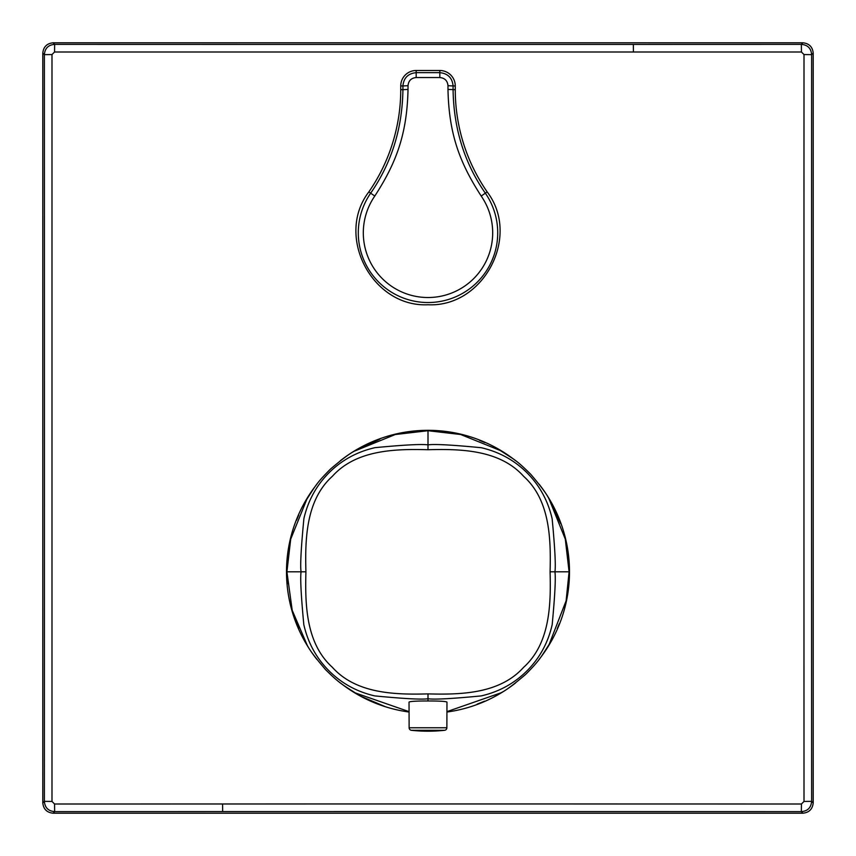 <?xml version="1.0" encoding="UTF-8"?>
<svg xmlns="http://www.w3.org/2000/svg" width="856" height="856" viewBox="0 0 856 856"><rect width="100%" height="100%" fill="white"/><g stroke="black" fill="none" stroke-linecap="round" stroke-linejoin="round"><path stroke-width="1.28" d="M54.559 51.991L51.991 54.559L51.991 801.441L54.559 804.009L222.603 803.977A32847.149 859.841 0 0 1 801.441 804.009L804.009 801.441A32847.149 859.841 -90 0 1 804.009 54.559L801.441 51.991L54.559 51.991L54.645 44.373L53.072 42.8C46.877 43.453 43.453 46.877 42.8 53.072L42.8 802.928C43.453 809.123 46.877 812.547 53.072 813.2L802.928 813.2C809.123 812.547 812.547 809.123 813.2 802.928L813.2 53.072C812.547 46.877 809.123 43.453 802.928 42.8L53.072 42.8M368.84 191.915C334.91 236.192 372.253 307.465 427.989 304.757C483.672 307.475 521.122 236.277 487.16 191.915C471.249 168.696 461.256 143.316 457.168 115.763A179.717 179.717 0 0 1 455.264 89.677L455.264 85.942A15.451 15.451 0 0 0 439.813 70.492L416.187 70.492A15.451 15.451 0 0 0 400.736 85.942L400.736 89.677A179.717 179.717 0 0 1 398.832 115.763C394.637 143.583 384.644 168.974 368.84 191.915L370.659 193.178C391.588 163.036 402.341 128.539 402.919 89.677L400.736 89.677M426.737 430.322C451.251 430.204 474.288 435.971 495.838 447.635L513.29 458.912M385.607 706.81L360.162 695.982L352.405 691.413M360.162 695.982A141.497 141.497 0 0 1 340.378 682.906A141.497 141.497 0 0 0 409.072 712.032A141.497 141.497 0 0 1 360.162 695.982M316.902 659.43A141.497 141.497 0 0 1 316.902 484.175A141.497 141.497 0 0 0 316.902 659.43M340.378 460.71A141.497 141.497 0 0 1 515.622 460.71A141.497 141.497 0 0 0 340.378 460.71M539.098 484.186A141.497 141.497 0 0 1 539.098 659.43A141.497 141.497 0 0 0 539.098 484.186M515.622 682.906A141.497 141.497 0 0 1 446.928 712.032A141.497 141.497 0 0 0 515.622 682.906M446.928 711.636L500.632 692.943C505.019 691.092 513.44 684.843 525.873 674.207C539.901 660.051 540.703 657.429 549.145 644.429L566.116 600.805L569.09 571.808L565.292 539.077L549.145 499.187C547.123 494.618 541.013 486.347 530.795 474.352C515.9 459.544 513.75 459.244 500.621 450.663L460.667 434.506L428 430.718L395.269 434.527L354.908 450.952M355.379 450.663C350.821 452.674 342.528 458.805 330.502 469.056C316.035 483.576 315.436 486.005 306.865 499.187L290.698 539.141L286.91 571.808L292.196 610.285L306.865 644.44C308.716 648.827 314.965 657.248 325.601 669.681C339.757 683.709 342.379 684.511 355.379 692.953L409.072 711.636M305.924 571.808C305.025 604.871 305.988 643.434 332.299 667.241C355.935 693.617 394.402 694.847 428 693.884C461.545 694.815 499.893 693.66 523.572 667.38C549.98 643.584 550.997 604.935 550.076 571.808C550.997 538.606 549.916 500.011 523.679 476.353C500.043 449.999 461.598 448.769 428 449.732C394.744 448.79 356.085 449.914 332.428 476.236C306.17 499.883 304.982 538.264 305.924 571.808L301.055 571.808C300.135 565.516 301.087 547.776 303.901 518.586C308.021 500.696 316.431 485.395 329.1 472.683C341.812 460.079 357.113 451.743 375.014 447.656C403.957 444.906 421.623 443.964 428 444.863C434.292 443.943 452.032 444.895 481.222 447.709C499.112 451.829 514.413 460.228 527.125 472.908C539.719 485.62 548.065 500.921 552.152 518.811C554.902 547.765 555.844 565.431 554.945 571.808C555.822 578.292 554.902 595.894 552.184 624.634C548.129 642.578 539.772 657.932 527.135 670.687C514.445 683.366 499.144 691.766 481.233 695.907C452.011 698.721 434.26 699.673 428 698.753C421.719 699.673 403.979 698.721 374.768 695.907C356.866 691.776 341.565 683.366 328.865 670.687C316.228 657.943 307.882 642.599 303.816 624.634C301.098 595.883 300.178 578.271 301.055 571.808L286.899 571.808L287.52 558.647M446.971 702.091C445.869 701.342 439.545 700.968 428 700.978C416.455 700.968 410.131 701.342 409.029 702.091L409.125 727.771A2.568 2.568 0 0 0 411.415 730.307A2.568 2.568 0 0 1 409.125 727.771L446.875 727.771L446.971 702.091M444.585 730.307A2.568 2.568 0 0 0 446.875 727.771A2.568 2.568 0 0 1 444.585 730.307L411.415 730.307A154.08 154.08 0 0 0 444.585 730.307L411.415 730.307M54.559 804.009L54.645 811.627A32839.466 859.638 -0 0 1 222.656 811.584A32839.659 859.638 0 0 1 801.355 811.627L802.928 813.2M51.991 801.441L44.373 801.355C44.897 807.679 48.321 811.092 54.645 811.627L53.072 813.2M51.991 54.559L44.373 54.645L42.8 53.072M801.441 51.991L801.355 44.373L802.928 42.8M804.009 54.559L811.627 54.645L813.2 53.072M804.009 801.441L811.627 801.355L813.2 802.928M801.441 804.009L801.355 811.627C807.679 811.103 811.092 807.679 811.627 801.355A32839.798 859.649 -90 0 1 811.627 54.645C811.103 48.321 807.679 44.908 801.355 44.373A32839.466 859.638 180 0 1 633.344 44.416A32839.659 859.638 180 0 1 374.65 44.426A32839.659 859.638 180 0 1 54.645 44.373C48.321 44.897 44.908 48.321 44.373 54.645A32839.798 859.649 90 0 1 44.373 801.355L42.8 802.928M408.023 85.696L402.919 85.942C403.7 77.885 408.119 73.456 416.187 72.664A3105.375 54.196 -0 0 0 428 72.664A3105.375 54.196 -0 0 0 439.813 72.664C447.881 73.456 452.3 77.885 453.081 85.942L447.977 85.696C447.506 80.742 444.788 78.024 439.834 77.543A3110.501 54.281 180 0 1 428 77.543A3110.501 54.281 180 0 1 416.166 77.543C411.201 78.035 408.494 80.753 408.023 85.696A3116.664 54.388 90 0 1 408.023 89.441C407.017 133.836 396.574 162.405 374.8 196.035L370.659 193.178A69.721 69.721 0 0 0 474.245 285.005A69.721 69.721 0 0 0 485.341 193.178L487.16 191.915M374.8 196.035A64.692 64.692 0 0 0 428 297.524A64.692 64.692 0 0 0 481.2 196.035C459.308 162.201 448.94 133.504 447.977 89.441A3116.664 54.388 -90 0 1 447.977 85.696M455.264 85.942L453.081 85.942A3111.528 54.303 90 0 0 453.081 89.677C453.659 128.539 464.412 163.036 485.341 193.178L481.2 196.035M633.397 52.023L633.344 44.416M428 449.732L428 430.707L401.603 433.179M550.076 571.808L569.101 571.808L566.672 545.625M428 700.978L428 693.884M222.603 803.977L222.656 811.584M408.023 89.441L402.919 89.677A3111.528 54.303 -90 0 0 402.919 85.942L400.736 85.942M416.187 70.492L416.166 77.543M455.264 89.677L447.977 89.441M439.813 70.492L439.834 77.543M379.925 439.075L355.518 450.588M296.55 520.277L298.744 514.959M286.899 571.808L287.413 583.792M295.63 620.889L298.626 628.368M375.945 703.054L371.151 701.064M428 430.707L441.14 431.328M479.531 440.359L484.86 442.563M560.712 523.669L549.22 499.326M477.081 704.178L484.56 701.182M569.101 571.808L568.887 579.458M559.246 623.863L557.256 628.668"/></g></svg>
